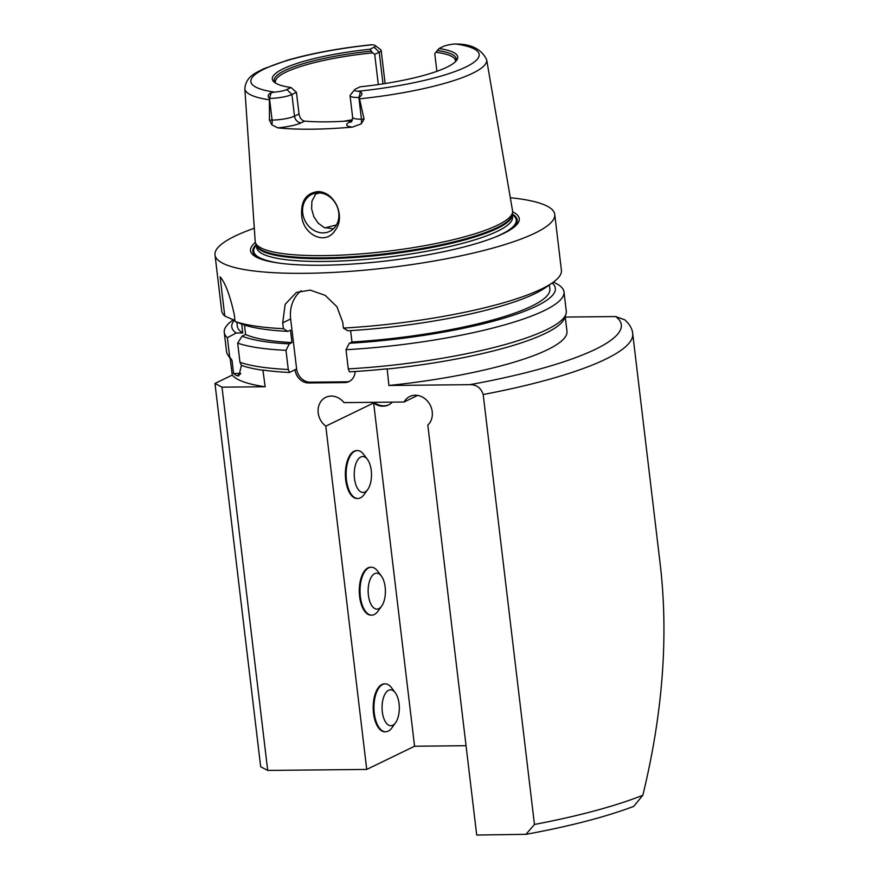 <?xml version="1.0" encoding="UTF-8"?>
<svg xmlns="http://www.w3.org/2000/svg" width="879" height="879" viewBox="0 0 879 879"><rect width="100%" height="100%" fill="white"/><g stroke="black" fill="none" stroke-linecap="round" stroke-linejoin="round"><path stroke-width="1.32" d="M466.046 745.711L414.569 746.238L366.73 769.433L267.699 770.433L260.667 766.719L214.97 383.453L222.002 387.167L265.15 386.738L262.92 370.07A169.471 32.886 -6.8 0 0 289.433 372.465L288.268 369.499A171.064 33.193 173.2 0 1 239.956 362.302L241.417 365.367L238.879 375.86L236.858 375.729A169.361 32.864 173.2 0 1 233.583 373.498L240.747 373.421M233.583 373.498L232.023 360.401L229.65 356.852A171.064 33.193 173.2 0 1 227.628 354.523L229.606 357.643A169.471 32.886 -6.8 0 0 230.177 358.456L232.265 375.069L214.97 383.453M395.264 692.707L391.529 687.73A23.953 11.504 89.4 0 0 385.2 683.884A23.953 11.504 89.4 0 0 382.651 684.499A23.953 11.504 89.4 0 0 374.036 710.617A23.953 11.504 89.4 0 0 385.683 731.778A23.953 11.504 89.4 0 0 391.935 727.812L395.561 722.758A17.965 8.625 89.4 0 0 395.264 692.707A17.965 8.625 89.4 0 0 388.606 690.279A17.965 8.625 89.4 0 0 382.815 714.88A17.965 8.625 89.4 0 0 395.561 722.758M385.31 731.778A23.953 11.504 -90.6 0 1 384.936 731.789A23.953 11.504 -90.6 0 1 373.278 710.628A23.953 11.504 -90.6 0 1 381.904 684.51A23.953 11.504 -90.6 0 1 384.442 683.895A23.953 11.504 -90.6 0 1 384.815 683.906M381.354 576.053L377.629 571.086A23.953 11.504 89.4 0 0 371.29 567.241A23.953 11.504 89.4 0 0 368.751 567.856A23.953 11.504 89.4 0 0 360.126 593.973A23.953 11.504 89.4 0 0 371.773 615.135A23.953 11.504 89.4 0 0 378.036 611.158L381.662 606.114A17.965 8.625 89.4 0 0 381.354 576.053A17.965 8.625 89.4 0 0 374.696 573.635A17.965 8.625 89.4 0 0 368.905 598.236A17.965 8.625 89.4 0 0 381.662 606.114M371.399 615.124A23.953 11.504 -90.6 0 1 371.026 615.146A23.953 11.504 -90.6 0 1 359.379 593.973A23.953 11.504 -90.6 0 1 367.993 567.867A23.953 11.504 -90.6 0 1 370.531 567.252A23.953 11.504 -90.6 0 1 370.916 567.252M367.444 459.409L363.719 454.443A23.953 11.504 89.4 0 0 357.379 450.597A23.953 11.504 89.4 0 0 354.841 451.213A23.953 11.504 89.4 0 0 346.216 477.319A23.953 11.504 89.4 0 0 357.863 498.492A23.953 11.504 89.4 0 0 364.126 494.514L367.752 489.471A17.965 8.625 89.4 0 0 367.444 459.409A17.965 8.625 89.4 0 0 360.786 456.992A17.965 8.625 89.4 0 0 354.995 481.582A17.965 8.625 89.4 0 0 367.752 489.471M357.489 498.481A23.953 11.504 -90.6 0 1 357.116 498.503A23.953 11.504 -90.6 0 1 345.469 477.33A23.953 11.504 -90.6 0 1 354.083 451.224A23.953 11.504 -90.6 0 1 356.621 450.597A23.953 11.504 -90.6 0 1 357.006 450.608M525.983 834.336C569.537 826.326 605.444 817.02 633.682 806.406L642.835 795.264C662.634 713.979 668.501 637.638 660.448 566.252L632.704 333.559A234.363 45.477 173.2 0 1 483.197 394.528L534.454 824.458L525.972 834.325L476.704 835.05L427.82 425.128A17.108 14.635 64.1 0 0 429.315 403.56A17.108 14.635 64.1 0 0 409.768 396.495A17.108 14.635 64.1 0 0 404.032 402.011L417.646 395.407M392.298 402.132A17.108 14.635 64.1 0 1 388.518 404.933A17.108 14.635 64.1 0 1 373.641 402.967L325.79 426.161A17.108 14.635 64.1 0 1 318.077 410.735A17.108 14.635 64.1 0 1 325.746 397.341A17.108 14.635 64.1 0 1 344.019 402.615L404.032 402.011M414.569 746.238L373.641 402.967M632.704 333.559C632.386 329.01 629.771 324.428 624.859 319.846L615.63 316.561L565.274 317.066M374.091 402.307A17.108 14.635 -115.9 0 0 383.837 405.812A17.108 14.635 -115.9 0 0 388.914 404.736M366.73 769.433L325.79 426.161M553.276 282.192A171.064 33.193 173.2 0 1 563.988 291.894L566.274 311.056A171.064 33.193 173.2 0 1 565.911 314.188A171.064 33.193 173.2 0 1 348.282 368.894L349.446 371.85A169.471 32.886 -6.8 0 0 387.167 368.806L388.903 385.474L469.847 384.661C476.462 384.53 480.912 387.826 483.197 394.528M301.222 290.718A34.215 29.271 -115.9 0 0 290.663 318.978L296.63 368.971L295.036 369.74A13.69 11.702 -115.9 0 0 308.628 382.958L344.634 382.585A13.69 11.702 -115.9 0 0 349.018 381.574A13.69 11.702 -115.9 0 0 355.138 371.509M267.699 770.433L222.002 387.167M295.036 369.74L289.433 372.465M296.63 368.971A13.69 11.702 -115.9 0 0 310.221 382.178L346.227 381.816A13.69 11.702 -115.9 0 0 349.798 381.156M565.186 316.341L566.966 331.262A169.361 32.864 173.2 0 1 388.903 385.474M565.911 314.188L564.648 317.934A169.361 32.864 173.2 0 1 386.947 369.059M234.979 320.516L224.782 316.033L220.113 276.863C225.222 282.609 229.924 295.124 234.253 314.429L235.089 321.483L241.373 323.955A162.934 31.622 173.2 0 0 287.829 331.372L283.401 328.68A171.064 33.193 173.2 0 1 235.089 321.483M244.472 325.054L245.593 334.449L242.088 336.141L237.671 343.129L239.956 362.302M229.65 356.852L227.364 337.679L236.165 333.009L242.747 332.943L241.692 324.076M224.782 316.033A171.064 33.193 173.2 0 1 221.673 310.748L215.014 254.921A171.064 33.193 173.2 0 1 254.306 228.254M288.268 369.499L285.983 350.325L289.312 343.876L291.96 342.59L290.477 330.097L287.829 331.372M242.747 332.943A157.385 30.545 173.2 0 1 237.297 326.208L236.825 322.175M291.96 342.59A157.385 30.545 173.2 0 1 245.593 334.449M236.165 333.009A162.934 31.622 173.2 0 1 234.21 320.308M289.312 343.876A162.934 31.622 173.2 0 1 242.088 336.141M263.184 370.312A169.361 32.864 173.2 0 1 241.417 365.367M232.023 360.401A169.361 32.864 173.2 0 1 230.298 358.654M265.15 386.738A169.361 32.864 173.2 0 1 232.265 375.069M227.364 337.679A171.064 33.193 173.2 0 1 224.255 332.394A171.064 33.193 173.2 0 1 233.188 319.879L233.221 319.868M285.983 350.325A171.064 33.193 173.2 0 1 237.671 343.129M227.628 354.523A171.064 33.193 173.2 0 1 226.54 351.567L224.255 332.394M563.988 291.894A171.064 33.193 173.2 0 1 345.996 349.721L348.282 368.894M283.401 328.68L282.708 322.835L285.159 304.31L296.399 292.421L310.243 290.125L325.186 295.344L336.943 306.738L342.722 322.23L343.414 328.076L347.842 330.768A162.934 31.622 173.2 0 0 545.365 287.708L552.473 282.763A171.064 33.193 173.2 0 1 541.574 288.971A171.064 33.193 173.2 0 1 343.414 328.076M510.303 197.731A171.064 33.193 173.2 0 1 554.748 214.41A171.064 33.193 173.2 0 1 534.926 233.144A171.064 33.193 173.2 0 1 345.7 271.677A171.064 33.193 173.2 0 1 215.014 254.921M554.748 214.41L561.406 270.238A171.064 33.193 173.2 0 1 552.473 282.763M552.122 283.005A162.934 31.622 173.2 0 1 349.326 343.26L345.996 349.721M549.375 284.917L549.858 288.938A157.385 30.545 173.2 0 1 351.974 341.986L349.326 343.26M350.622 330.603L351.974 341.986M301.651 214.234C301.014 200.851 306.277 193.314 317.451 191.622C334.328 191.029 346.029 216.278 335.382 230.001C325.043 246.955 301.651 233.583 301.651 214.234M318.341 192.886A20.525 17.558 -115.9 0 0 311.77 194.413A20.525 17.558 -115.9 0 0 304.925 220.552A20.525 17.558 -115.9 0 0 329.68 231.364A20.525 17.558 -115.9 0 0 337.954 208.894A20.525 17.558 -115.9 0 0 318.341 192.886M316.242 193.05L311.924 201.159L311.606 208.762L313.748 216.476L318.099 223.079L324.12 227.507L333.383 228.826M325.098 227.925A92.031 17.855 173.2 0 1 336.426 224.98M375.19 45.532L380.75 49.74A16.701 3.241 173.2 0 1 381.156 50.345A16.701 3.241 173.2 0 1 379.223 52.169L374.707 54.366L372.674 52.872L369.938 49.246L374.124 47.213A11.559 2.241 -6.8 0 0 375.19 45.532A11.559 2.241 -6.8 0 0 372.158 44.796L370.641 44.818M378.311 84.56L374.707 54.366M343.832 121.247A90.669 17.591 173.2 0 1 352.435 119.775M286.829 89.537L291.927 94.492A16.701 3.241 173.2 0 1 269.501 98.415L269.403 98.415C267.381 96.174 267.963 94.284 271.15 92.734L274.567 92.108A11.559 2.241 -6.8 0 0 286.829 89.537L291.015 87.515L296.443 92.306L291.927 94.492L294.509 116.16A6.845 5.856 -115.9 0 0 301.299 122.763L304.661 121.126A90.669 17.591 -6.8 0 0 352.072 120.698M304.661 121.126C301.695 120.533 299.816 118.138 299.025 113.962L294.509 116.16A16.701 3.241 173.2 0 1 277.863 119.775A16.701 3.241 173.2 0 1 272.083 120.082L269.435 120.104L269.403 98.415M296.443 92.306L299.025 113.962M275.687 83.175A90.669 17.591 173.2 0 1 275.38 82.099A90.669 17.591 173.2 0 1 372.674 52.872M439.017 48.543A93.361 18.118 173.2 0 1 456.311 60.75A93.361 18.118 173.2 0 1 360.093 86.812L355.907 88.845A11.559 2.241 -6.8 0 0 354.731 89.636A11.559 2.241 -6.8 0 0 357.874 91.262L360.511 91.834C362.818 93.317 362.291 95.218 358.951 97.514L359.544 98.844A121.785 23.634 173.2 0 0 472.583 73.276A121.785 23.634 173.2 0 0 486.658 59.706C481.89 49.883 472.616 44.675 458.86 44.082L455.465 43.95A11.559 2.241 -6.8 0 0 443.203 46.521L439.017 48.543L434.775 53.751L436.874 71.32M435.742 52.235A90.669 17.591 173.2 0 1 455.443 60.629A90.669 17.591 173.2 0 1 455.388 61.75M275.588 83.109A91.658 17.789 173.2 0 1 275.039 82.494A91.658 17.789 173.2 0 1 371.125 51.147M291.015 87.515A93.361 18.118 173.2 0 1 274.567 82.428A93.361 18.118 173.2 0 1 369.938 49.246M358.951 97.514L358.863 97.514A16.701 3.241 173.2 0 1 350.062 95.712A16.701 3.241 173.2 0 1 350.314 95.042L354.731 89.636M437.204 50.477A91.658 17.789 173.2 0 1 455.871 60.926A91.658 17.789 173.2 0 1 455.476 61.662M269.435 120.104L271.82 124.818L277.841 127.862A23.535 4.571 -6.8 0 0 301.299 122.763M351.15 121.95A6.845 5.856 64.1 0 1 349.37 122.28A23.535 4.571 -6.8 0 0 352.358 127.103L361.181 123.917L364.082 119.148L361.445 119.17A16.701 3.241 173.2 0 1 356.698 118.973A16.701 3.241 173.2 0 1 352.644 117.379L350.062 95.712M352.358 127.103A123.17 23.898 173.2 0 1 277.841 127.862M486.658 59.706L512.534 210.74A129.587 25.15 173.2 0 1 512.545 212.333A129.587 25.15 173.2 0 1 497.547 225.178A129.587 25.15 173.2 0 1 357.544 254.141A129.587 25.15 173.2 0 1 255.558 242.978A129.587 25.15 173.2 0 1 255.196 241.428L244.823 88.548C246.109 75.803 256.58 72.726 263.469 68.859L287.224 60.277C311.21 53.377 339.041 48.224 370.718 44.818M359.544 98.844L364.082 119.148M265.59 260.525A133.114 25.832 173.2 0 1 256.207 244.571M512.292 214.036A133.114 25.832 173.2 0 1 506.919 231.748M512.6 211.784A135.311 26.26 173.2 0 1 507.875 231.221A135.311 26.26 173.2 0 1 503.568 233.462A135.311 26.26 173.2 0 1 383.046 261.316A135.311 26.26 173.2 0 1 264.524 260.239A135.311 26.26 173.2 0 1 255.371 242.45M642.835 795.264A234.363 45.477 173.2 0 1 534.454 824.458M310.221 382.178L308.628 382.958M346.227 381.816L344.634 382.585M615.63 316.561A224.101 43.489 173.2 0 1 469.847 384.661M240.527 373.949L236.858 375.729M290.663 318.978L282.708 322.835M315.231 194.149A107.776 20.909 173.2 0 1 319.857 192.94M374.124 47.213L379.223 52.169L383.002 83.857M455.465 43.95A114.951 22.305 173.2 0 1 465.837 67.002A114.951 22.305 173.2 0 1 357.874 91.262M271.15 92.734L269.501 98.415L272.083 120.082A6.845 3.285 -90.6 0 1 271.82 124.818M269.128 99.756A121.785 23.634 173.2 0 1 244.823 88.548M274.567 92.108A114.951 22.305 173.2 0 1 264.194 69.056A114.951 22.305 173.2 0 1 372.158 44.796M360.511 91.834L358.863 97.514L361.445 119.17A6.845 3.285 89.4 0 1 361.181 123.917M351.853 121.071L349.37 122.28M512.545 212.333L512.171 214.784A128.927 25.019 173.2 0 1 497.25 227.562A128.927 25.019 173.2 0 1 357.962 256.371A128.927 25.019 173.2 0 1 256.481 245.274L255.558 242.978M512.204 214.564A128.817 24.997 173.2 0 1 497.25 228.43A128.817 24.997 173.2 0 1 355.38 257.404A128.817 24.997 173.2 0 1 256.404 245.065M512.215 214.542L512.512 217.08A128.817 24.997 173.2 0 1 497.58 231.188A128.817 24.997 173.2 0 1 355.105 260.206A128.817 24.997 173.2 0 1 256.701 247.581L256.393 245.043M512.226 214.652A132.235 25.667 173.2 0 1 500.986 234.484A132.235 25.667 173.2 0 1 493.668 237.715M279.874 263.206A132.235 25.667 173.2 0 1 256.404 245.164M384.936 731.789L385.683 731.778M384.442 683.895L385.2 683.884M371.026 615.146L371.773 615.135M370.531 567.252L371.29 567.241M357.116 498.503L357.863 498.492M356.621 450.597L357.379 450.597M381.156 50.345L385.112 83.527M351.567 121.763L352.644 117.379"/></g></svg>
